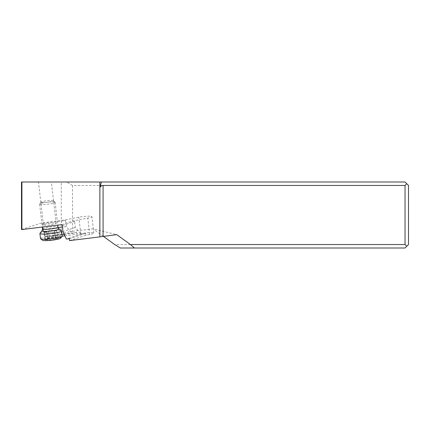 <?xml version="1.0" encoding="UTF-8"?>
<svg xmlns="http://www.w3.org/2000/svg" width="430" height="430" viewBox="0 0 430 430"><rect width="100%" height="100%" fill="white"/><g stroke="black" fill="none" stroke-linecap="round" stroke-linejoin="round"><path stroke-width="0.32" stroke-dasharray="2.15 1.61" d="M120.33 248.002L405.033 248.002L408.5 244.541L408.5 185.459L405.033 181.998L21.5 181.998M44.822 181.998L51.369 181.998L44.822 181.998M406.769 183.728L405.033 185.459L72.503 185.459L66.499 181.998M72.503 185.459L72.503 231.265L61.27 233.404L61.27 181.998M64.892 235.855L80.754 233.641A8.665 1.102 173.4 0 1 93.326 232.775A8.665 1.102 173.4 0 1 93.837 233.076A8.665 1.102 173.4 0 1 89.709 234.511L85.941 235.237L69.509 240.617M58.114 227.626L43.113 229.47L45.408 236.667L46.977 236.151L47.123 238.037L62.178 236.188M47.123 238.037L61.27 233.404M72.503 231.265L93.02 228.878L116.761 234.64M406.769 246.272L405.033 244.541L405.033 185.459M405.033 244.541L114.703 244.541M103.178 236.22L93.02 228.878M43.113 229.47L42.651 223.466L42.043 222.783L21.5 229.512M61.538 224.68L72.89 220.961L87.801 218.091A8.665 1.102 -6.6 0 0 91.929 216.655A8.665 1.102 -6.6 0 0 91.418 216.354A8.665 1.102 -6.6 0 0 78.846 217.22L63.936 220.095L42.043 222.783M49.81 224.933A6.412 0.817 173.4 0 1 43.441 224.852A6.412 0.817 173.4 0 1 49.81 223.294A6.412 0.817 173.4 0 1 56.179 223.374A6.412 0.817 173.4 0 1 49.81 224.933M62.619 225.427L74.583 221.509L72.89 220.961M85.941 235.237L85.726 233.361L81.13 234.248L75.277 227.486L74.583 221.509M75.277 227.486L62.85 231.555M81.13 234.248L66.413 239.064M85.726 233.361L69.44 238.693M42.651 223.466L65.629 220.638L63.936 220.095M65.629 220.638L66.322 226.615L72.175 233.377L76.771 232.49L76.986 234.366M76.771 232.49L46.977 236.151M45.408 236.667L62.017 234.624M64.183 234.355L72.175 233.377M66.322 226.615L62.683 227.061M40.506 238.612A10.917 1.387 173.4 0 1 48.343 236.355A10.917 1.387 173.4 0 1 60.608 235.57A10.917 1.387 173.4 0 1 62.189 236.097M60.608 238.161A9.18 1.166 -6.6 0 0 59.335 237.559A9.18 1.166 -6.6 0 0 48.461 238.306A9.18 1.166 -6.6 0 0 42.516 240.262M39.979 233.307A10.917 1.387 173.4 0 1 48.423 231.136A10.917 1.387 173.4 0 1 60.012 230.448A10.917 1.387 173.4 0 1 61.485 230.808M53.997 201.939A7.799 0.989 173.4 0 1 55.045 202.197A7.799 0.989 173.4 0 1 55.126 202.315A7.799 0.989 173.4 0 1 49.531 203.927A7.799 0.989 173.4 0 1 40.769 204.492A7.799 0.989 173.4 0 1 39.635 204.116A7.799 0.989 173.4 0 1 39.689 203.981A7.799 0.989 173.4 0 1 45.714 202.428A7.799 0.989 173.4 0 1 53.997 201.939M42.038 202.498A6.063 0.769 173.4 0 1 41.199 202.105A6.063 0.769 173.4 0 1 45.886 200.896A6.063 0.769 173.4 0 1 52.326 200.514A6.063 0.769 173.4 0 1 53.148 200.713A6.063 0.769 173.4 0 1 49.224 202.003A6.063 0.769 173.4 0 1 42.038 202.498M47.504 238.94L49.38 238.58A2.86 0.365 -6.6 0 0 53.444 238.102L55.373 238.016A2.86 0.365 -6.6 0 0 55.287 238.123A2.86 0.365 -6.6 0 0 57.486 238.225L58.362 238.263L57.539 238.5A2.86 0.365 -6.6 0 0 55.465 239.096A2.86 0.365 -6.6 0 0 55.588 239.182L53.712 239.542A2.86 0.365 -6.6 0 0 49.649 240.021L47.719 240.107A2.86 0.365 -6.6 0 0 47.805 239.999A2.86 0.365 -6.6 0 0 47.391 239.865A2.86 0.365 -6.6 0 0 45.607 239.902L44.731 239.859L45.559 239.623A2.86 0.365 -6.6 0 0 47.628 239.026A2.86 0.365 -6.6 0 0 47.504 238.94L46.741 231.426L46.467 231.474A20.79 20.79 0 0 1 49.025 230.813A20.79 10.465 -100.9 0 0 47.166 231.55L44.693 232.205C43.64 232.748 43.661 232.84 44.747 232.485L46.494 232.119L46.859 232.689L47.687 240.15M46.494 232.119L46.859 232.689C47.01 233.167 47.649 233.135 48.789 232.608L54.261 232.238L54.728 231.77C54.314 231.141 54.965 230.915 56.674 231.087L54.513 230.604L46.644 231.528M45.559 239.623L44.693 232.205C43.64 232.748 43.661 232.84 44.747 232.485L45.607 239.902M54.787 231.883L55.465 239.096M50.579 230.743A20.79 10.465 -100.9 0 0 49.025 230.813A20.79 20.79 0 0 1 54.739 230.512L54.406 230.534L55.373 238.016M89.709 234.511L87.801 218.091M80.754 233.641L78.846 217.22M41.995 230.808A8.611 1.097 173.4 0 1 48.649 229.093A8.611 1.097 173.4 0 1 57.792 228.55A8.611 1.097 173.4 0 1 58.953 228.835M42.522 228.927A7.799 0.989 173.4 0 1 48.117 227.314A7.799 0.989 173.4 0 1 56.878 226.755A7.799 0.989 173.4 0 1 58.007 227.131M53.444 238.102L52.578 230.69M48.52 231.163L49.38 238.58M46.859 232.689L47.719 240.107M48.789 232.608L49.649 240.021M52.847 232.13L53.712 239.542M54.728 231.77L55.588 239.182M56.674 231.087L57.539 238.5M56.626 230.808L57.486 238.225M93.837 233.076L91.929 216.655M56.179 223.374L51.369 181.998M43.441 224.852L38.463 181.998M55.126 202.315L57.776 225.143M39.635 204.116L42.301 227.045M41.199 202.105L39.689 203.981M53.148 200.713L55.045 202.197M47.456 238.908L46.601 231.544M47.628 239.026L46.741 231.426M44.731 239.859L43.898 232.689M47.805 239.999L46.934 232.479M55.637 239.214L54.782 231.856M58.362 238.263L57.518 230.991M55.287 238.123L54.406 230.534M55.405 237.978L54.556 230.625"/><path stroke-width="0.64" d="M21.914 229.55L61.538 224.68L62.619 225.427L62.85 231.555L66.413 239.064L69.44 238.693L69.509 240.617L99.868 236.882L99.868 187.641L101.383 181.998L21.5 181.998L21.5 229.512L21.914 229.55L21.914 181.998M101.383 181.998L405.033 181.998L408.5 185.459L408.5 244.541L406.769 246.272L405.033 244.541L405.033 185.459L406.769 183.728M405.033 185.459L103.087 185.459C101.571 185.534 100.496 186.26 99.868 187.641L99.868 181.998M103.178 236.22L114.703 244.541L120.33 248.002L134.44 248.002L130.467 244.541L116.761 234.64L99.868 236.882M62.178 236.188L64.892 235.855M130.467 244.541L405.033 244.541M406.769 246.272L405.033 248.002L134.44 248.002M62.017 234.624L64.183 234.355M62.683 227.061L58.114 227.626M61.597 230.975L62.189 236.097A10.917 1.387 173.4 0 1 62.119 236.28A10.917 1.387 173.4 0 1 53.68 238.451A10.917 1.387 173.4 0 1 42.086 239.139A10.917 1.387 173.4 0 1 40.614 238.779A10.917 1.387 173.4 0 1 40.506 238.612L39.909 233.495A10.917 1.387 173.4 0 1 39.979 233.307L41.995 230.808A8.611 1.097 173.4 0 0 43.188 231.367A8.611 1.097 173.4 0 0 53.384 230.668A8.611 1.097 173.4 0 0 58.953 228.835L61.485 230.808A10.917 1.387 173.4 0 1 61.597 230.975A10.917 1.387 173.4 0 1 53.761 233.232A10.917 1.387 173.4 0 1 41.495 234.017A10.917 1.387 173.4 0 1 39.909 233.495M40.614 238.779L42.516 240.262A9.18 1.166 -6.6 0 0 43.758 240.564A9.18 1.166 -6.6 0 0 53.508 239.983A9.18 1.166 -6.6 0 0 60.608 238.161L62.119 236.28M103.087 185.459L103.087 236.231M58.953 228.835L58.007 227.131A7.799 0.989 173.4 0 1 52.412 228.744A7.799 0.989 173.4 0 1 43.65 229.303A7.799 0.989 173.4 0 1 42.522 228.927L41.995 230.808M57.776 225.143L58.007 227.131M42.301 227.045L42.522 228.927"/></g></svg>
